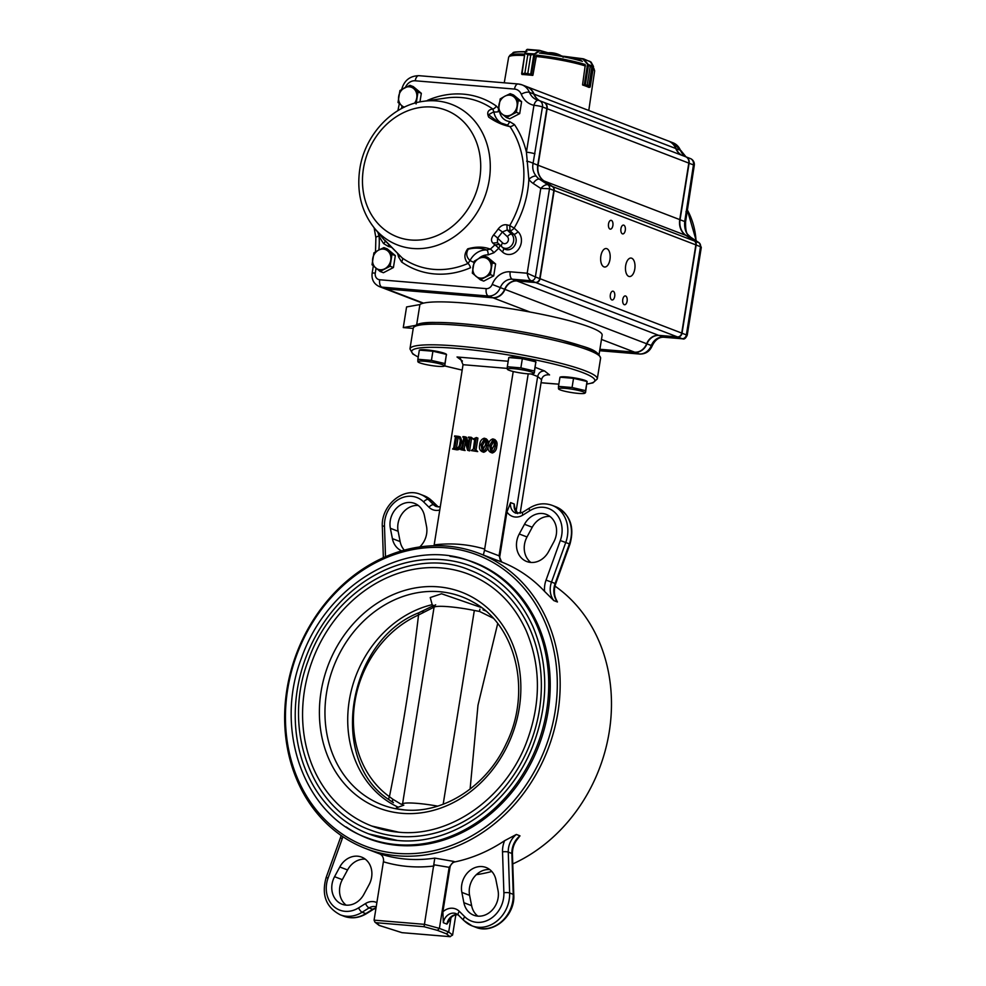 <?xml version="1.0" encoding="UTF-8"?>
<svg xmlns="http://www.w3.org/2000/svg" width="986" height="986" viewBox="0 0 986 986"><rect width="100%" height="100%" fill="white"/><g stroke="black" fill="none" stroke-linecap="round" stroke-linejoin="round"><path stroke-width="1.48" d="M413.233 328.424L403.274 327.586L406.577 306.942L419.9 304.563A92.758 11.709 9.1 0 1 518.044 309.912A92.758 11.709 9.1 0 1 602.15 335.215L599.081 354.356M419.9 304.563L416.684 324.653M403.274 327.586L415.168 325.466M494.442 439.51C496.808 440.779 497.585 443.108 496.759 446.498C496.488 449.949 494.997 452.106 492.285 452.993L490.732 452.389C488.316 451.107 487.528 448.753 488.353 445.327C488.649 441.876 490.165 439.744 492.889 438.918L495.034 439.645M476.065 449.665L477.914 438.129L476.361 437.537L474.512 449.074L477.125 450.984M477.692 451.588L476.238 450.442L477.692 451.588L471.209 450.577L473.391 448.987L474.697 439.374M474.845 439.941L473.046 439.103L474.858 439.719M468.51 444.23L466.649 437.377L465.109 436.786L467.906 447.151L469.373 437.809M472.701 438.437L471.234 437.291L472.701 438.437L471.481 438.955L469.57 450.91L467.574 450.269L464.406 438.548M464.258 438.487L462.619 448.692L464.172 449.283L465.343 442.011M464.172 449.283L464.665 449.949M465.109 450.54L463.642 449.394L465.109 450.54L460.844 449.715L462.151 448.655L463.802 437.377M458.884 436.428L460.437 437.032L462.693 443.417C462.274 447.508 460.351 449.653 456.937 449.85L452.562 449.024L453.696 447.952L455.433 437.143L454.657 435.911L458.884 436.428L461.14 442.825C460.721 446.917 458.798 449.061 455.384 449.259L452.562 449.024M528.213 373.842L499.064 555.821L484.496 550.262L513.225 371.5M484.767 549.116A164.428 139.901 -69 0 0 434.173 544.888L463.038 364.697L460.437 358.608L457.023 356.981L462.434 361.036M485.839 438.795C488.206 440.064 488.982 442.394 488.156 445.771C487.885 449.222 486.394 451.391 483.67 452.266L482.129 451.674C479.714 450.392 478.925 448.038 479.751 444.612C480.046 441.161 481.562 439.029 484.286 438.203L486.418 438.93M346.135 826.934A147.875 125.814 -69 0 0 368.407 838.63A147.875 125.814 -69 0 0 548.13 711.14A147.875 125.814 -69 0 0 474.352 562.501A147.875 125.814 -69 0 0 449.973 556.301M520.127 513.41L541.56 379.635L537.666 376.516L530.973 373.94M516.023 511.635L537.666 376.516C538.627 372.794 540.932 370.946 544.592 370.97L535.225 367.371M499.064 555.821L501.627 562.032L502.909 562.525A158.105 134.515 -69 0 1 544.568 591.378L553.824 600.585L557.447 601.978L556.535 600.227C553.972 595.31 553.688 589.801 555.71 583.724L555.13 583.49L569.378 543.902A30.566 26.006 -69 0 0 555.784 506.755C570.081 514.211 574.813 526.672 569.957 544.149L565.754 542.51A30.566 26.006 -69 0 0 552.16 505.362L555.784 506.755M517.786 513.632L514.692 507.556L514.236 504.006L510.612 502.613L506.927 511.931L499.828 556.203A6.323 5.386 -69 0 0 502.909 562.525M512.757 863.933A158.105 134.515 -69 0 0 609.225 731.957A158.105 134.515 -69 0 0 554.995 586.115M476.349 874.668A158.105 134.515 -69 0 0 491.817 871.464M557.928 712.274A158.105 134.515 -69 0 0 479.048 553.356A158.105 134.515 -69 0 0 296.823 652.781A158.105 134.515 -69 0 0 365.781 848.576A158.105 134.515 -69 0 0 557.928 712.274M401.869 932.608L379.142 925.435L374.939 922.169L374.076 920.148L383.591 860.581C383.517 856.982 381.865 854.591 378.649 853.408L379.573 853.814M374.076 920.148L424.67 924.363L439.399 928.393L449.185 867.249L453.671 861.407L434.801 858.103L424.066 926.717L437.427 930.365L446.399 933.816L449.924 936.638L401.894 932.657L379.61 925.546L376.073 922.711L424.066 926.717M453.671 861.407L454.953 861.9A158.105 134.515 -69 0 0 504.635 840.676L516.368 834.464L519.992 835.845A18.968 16.146 -69 0 0 511.882 853.469L513.238 894.351A30.566 26.006 -69 0 1 475.671 927.234L472.06 925.854A30.566 26.006 -69 0 0 509.626 892.971L513.238 894.351A4.215 0.986 178.1 0 1 513.78 894.82L512.424 853.925A4.215 0.986 178.1 0 0 511.882 853.469L508.258 852.077A4.215 0.986 178.1 0 0 502.527 851.879L503.883 892.774A26.351 22.419 -69 0 1 490.141 918.977A26.351 22.419 -69 0 1 464.739 916.721L459.353 911.372A14.753 12.559 -69 0 0 442.874 911.816L443.318 922.723L446.941 924.116L451.699 916.857L454.201 915.279L457.837 914.614M512.424 853.925C512.338 848.268 514.088 843.215 517.712 838.766L519.992 835.845M479.048 553.356L501.627 562.032M555.081 711.732A155.998 132.728 -69 0 0 375.715 562.661A155.998 132.728 -69 0 0 333.33 827.316A155.998 132.728 -69 0 0 555.081 711.732M454.953 861.9A6.323 5.386 -69 0 0 449.961 867.557L442.874 911.816M437.427 930.365L439.399 928.393L448.704 931.967L451.021 917.473M446.399 933.816L448.704 931.967L452.586 935.085L455.84 914.749M379.24 853.654L378.649 853.408A158.105 134.515 -69 0 0 434.801 858.103M484.496 550.262L483.337 555.093M452.586 935.085L449.924 936.638M374.939 922.169L376.073 922.711M419.765 546.947A20.028 17.033 -69 0 0 426.507 526.241L424.485 515.924A20.028 17.033 -69 0 0 414.601 503.415A20.028 17.033 -69 0 0 396.458 508.234A20.028 17.033 -69 0 0 390.357 528.286L392.391 538.615A20.028 17.033 -69 0 0 401.659 550.878M418.261 505.461A20.028 17.033 -69 0 0 398.122 531.269L400.143 541.585A20.028 17.033 -69 0 0 404.297 550.139M549.978 516.454A20.028 17.033 -69 0 0 532.243 527.251L527.017 536.963A20.028 17.033 -69 0 0 530.838 562.439M524.49 524.281L519.252 533.993A20.028 17.033 -69 0 0 526.734 561.515A20.028 17.033 -69 0 0 548.573 551.642L553.799 541.93A20.028 17.033 -69 0 0 546.318 514.409A20.028 17.033 -69 0 0 524.49 524.281L532.243 527.251M489.746 869.553A20.028 17.033 -69 0 0 469.607 895.362L471.628 905.678A20.028 17.033 -69 0 0 477.865 916.142M461.855 892.379L463.876 902.695A20.028 17.033 -69 0 0 473.761 915.218A20.028 17.033 -69 0 0 491.903 910.398A20.028 17.033 -69 0 0 498.004 890.333L495.97 880.017A20.028 17.033 -69 0 0 486.086 867.507A20.028 17.033 -69 0 0 467.943 872.327A20.028 17.033 -69 0 0 461.855 892.379L469.607 895.362M339.788 866.977L334.562 876.69A20.028 17.033 -69 0 0 342.043 904.224A20.028 17.033 -69 0 0 363.871 894.351L369.109 884.639A20.028 17.033 -69 0 0 361.615 857.117A20.028 17.033 -69 0 0 339.788 866.977L347.553 869.96L342.315 879.672A20.028 17.033 -69 0 0 346.135 905.148M365.288 859.163A20.028 17.033 -69 0 0 347.553 869.96M547.476 374.779L548.524 374.803C544.703 374.742 542.386 376.356 541.56 379.635M455.446 448.704C458.194 448.223 459.661 446.276 459.846 442.874C460.696 439.67 459.944 437.624 457.566 436.699L456.543 437.229L454.817 448.038L456.37 448.642L458.096 437.833L456.543 437.229M458.354 436.884L458.995 437.254M455.384 449.259L456.937 449.85M461.14 442.825L462.693 443.417M454.571 436.453L455.421 436.786M459.119 437.303L458.096 437.833M456.37 448.642L456.999 449.308M463.876 437.846L462.952 436.601L465.109 436.786M462.853 437.143L463.876 437.537M463.556 449.936L460.844 449.715M471.148 437.833L469.928 438.351L468.017 450.306L469.57 450.91M469.928 438.351L471.481 438.955M470.618 437.796L472.171 438.388M469.459 438.314L468.523 437.069L471.234 437.291M468.436 437.611L469.459 438.006M473.046 439.103L476.361 437.537M476.139 450.984L471.209 450.577M474.512 449.074L476.238 450.442M484.286 438.203C486.653 439.473 487.429 441.79 486.603 445.179C486.332 448.63 484.841 450.799 482.129 451.674L483.67 452.266M484.52 438.819L481.02 444.711L482.216 451.132L485.334 445.068C486.11 442.32 485.741 440.212 484.2 438.745L484.804 438.98M486.603 445.179L488.156 445.771M481.02 444.711L482.573 445.315L483.756 451.724M485.741 439.337L482.573 445.315M492.889 438.918C495.255 440.187 496.032 442.517 495.206 445.894C494.935 449.345 493.444 451.514 490.732 452.389L492.285 452.993M493.123 439.534L489.635 445.438L490.818 451.847L493.937 445.795C494.725 443.034 494.343 440.927 492.803 439.46L493.407 439.694M495.206 445.894L496.759 446.498M489.635 445.438L491.188 446.029L492.371 452.438M494.356 440.052L491.188 446.029M433.458 605.737L432.188 604.664A108.041 91.92 -69 0 0 349.401 699.801A108.041 91.92 -69 0 0 398.233 807.201M432.188 604.664L430.241 597.541L441.543 593.769L481.328 607.536M403.792 805.168L396.471 807.842L398.097 809.136M371.808 826.046L398.812 832.209C449.246 837.397 504.29 799.326 525.883 743.962C541.117 704.435 541.24 666.733 526.253 630.867C513.731 603.395 494.467 584.476 468.461 574.123A134.909 114.783 -69 0 0 312.969 658.968A134.909 114.783 -69 0 0 371.808 826.046A134.909 114.783 -69 0 0 398.973 832.233M368.789 833.922L397.494 840.466C451.095 845.988 509.577 805.525 532.502 746.71C548.684 704.719 548.82 664.663 532.908 626.566C519.597 597.356 499.126 577.254 471.481 566.247A143.352 121.956 -69 0 0 306.264 656.405A143.352 121.956 -69 0 0 368.789 833.922A143.352 121.956 -69 0 0 397.641 840.503M398.307 836.375A139.125 118.369 -69 0 0 535.866 726.46A139.125 118.369 -69 0 0 469.977 570.191C414.058 545.714 334.365 585.401 308.224 660.534C281.897 728.716 311.219 809.235 370.292 829.99A139.125 118.369 -69 0 0 398.307 836.375M483.017 609.816L485.605 610.901M393.081 802.481A106.845 90.909 111 0 1 389.248 799.88L393.451 802.715A3.377 2.157 -56.7 0 1 393.241 802.592A3.377 2.157 -56.7 0 1 392.909 799.289L401.203 804.268L402.584 803.763L434.086 607.105L418.545 614.993C411.47 675.053 401.77 735.618 389.433 796.7L392.909 799.289M443.17 804.243L474.328 610.47L479.479 611.419L479.886 609.2M497.696 623.596L477.988 705.212L470.1 789.096M493.037 618.086L479.479 611.419M419.223 612.725A3.377 1.343 65.9 0 0 418.865 612.762C347.146 640.703 327.894 760.489 389.236 799.868A3.377 1.725 -54.2 0 1 389.236 799.868A3.377 1.725 -54.2 0 1 389.433 796.7A103.74 88.259 111 0 1 354.898 701.749A103.74 88.259 111 0 1 418.545 614.993A3.377 1.343 65.9 0 1 418.865 612.762L433.988 605.379M422.76 612.947A3.377 1.824 -114.4 0 1 423.487 610.716M432.718 607.512L434.013 605.367M534.313 373.028L534.375 371.019L520.867 367.877L507.309 366.743L508.776 357.561L522.346 358.694L535.842 361.837L534.313 373.028L533.475 373.682A13.434 1.701 -170.9 0 0 528.582 371.13A13.434 1.701 -170.9 0 0 514.002 368.715A13.434 1.701 -170.9 0 0 507.605 369.54A13.434 1.701 -170.9 0 0 520.546 372.954A13.434 1.701 -170.9 0 0 533.475 373.682M535.817 362.86L535.94 362.047A13.705 1.725 -170.9 0 0 529.322 359.471A13.705 1.725 -170.9 0 0 515.69 357.302A13.705 1.725 -170.9 0 0 508.961 357.585M520.867 367.877L522.346 358.694M507.309 366.743L507.248 368.752M534.375 371.019L535.842 361.837M585.511 392.675L585.561 390.653L572.065 387.51L558.495 386.376L559.974 377.207L573.532 378.341L587.04 381.483L585.511 392.675L584.661 393.315A13.434 1.701 -170.9 0 0 579.78 390.764A13.434 1.701 -170.9 0 0 565.2 388.348A13.434 1.701 -170.9 0 0 558.791 389.174A13.434 1.701 -170.9 0 0 571.732 392.588A13.434 1.701 -170.9 0 0 584.661 393.315M587.003 382.506L587.138 381.693A13.705 1.725 -170.9 0 0 580.507 379.105A13.705 1.725 -170.9 0 0 566.888 376.948A13.705 1.725 -170.9 0 0 560.147 377.219M572.065 387.51L573.532 378.341M558.495 386.376L558.446 388.398M585.561 390.653L587.04 381.483M522.062 73.605L524.848 73.309L527.806 54.723L524.848 73.309L521.619 73.802L524.946 53.121L527.818 54.723L525.353 53.49M525.033 53.022L526.499 49.855L524.872 53.392L534.449 53.885L530.764 54.969L534.72 54.218M532.403 75.343L527.769 73.556L532.97 74.998L536.396 55.721M539.539 50.372L553.738 54.341L539.231 50.311L526.499 49.855L539.675 50.767L535.041 54.107L531.392 75.059M534.659 53.749L538.701 51.001M521.619 73.802L531.676 74.64M530.628 74.665L533.857 54.205M585.253 65.138L582.59 84.562M588.827 87.31L588.815 87.372A43.766 5.522 -170.9 0 0 586.115 86.213A43.766 5.522 -170.9 0 0 582.615 84.993L585.327 84.87L588.519 64.953L587.52 64.226L590.195 66.432L588.519 64.743M585.166 85.19L587.212 85.018L584.316 85.264L589.665 87.323L588.889 85.659L590.01 87.051M593.449 66.617L591.871 67.073L593.449 66.617L590.22 86.743M584.316 84.796L587.52 64.226L582.972 59.123L590.059 61.44L593.51 66.777L589.924 87.249M584.094 59.752L587.915 64.016M563.092 57.373L563.856 56.301L583.108 58.766L563.856 56.301M587.841 64.46L593.375 66.259M521.964 74.332L521.939 74.48A43.766 5.522 -170.9 0 1 532.785 75.392L532.847 74.961M480.392 279.827L490.375 274.626L492.285 262.695L484.212 255.99L478.925 258.48L474.217 261.191L472.306 273.11L480.392 279.827L483.719 281.109L493.703 275.895L490.375 274.626M492.285 262.695L495.613 263.977L487.54 257.26L484.212 255.99M495.613 263.977L493.703 275.895M485.087 277.115A10.538 8.973 -69 0 0 491.04 268.549A10.538 8.973 -69 0 0 487.959 259.232A10.538 8.973 -69 0 0 478.925 258.48A10.538 8.973 -69 0 0 472.972 267.046A10.538 8.973 -69 0 0 476.053 276.363A10.538 8.973 -69 0 0 485.087 277.115M380.103 271.458L390.099 266.245L392.009 254.326L383.924 247.609L378.636 250.099L373.94 252.823L372.03 264.741L380.103 271.458L383.431 272.728L393.426 267.526L390.099 266.245M392.009 254.326L395.337 255.608L387.251 248.891L383.924 247.609M395.337 255.608L393.426 267.526M384.811 268.747A10.538 8.973 -69 0 0 390.764 260.181A10.538 8.973 -69 0 0 387.671 250.863A10.538 8.973 -69 0 0 378.636 250.099A10.538 8.973 -69 0 0 372.696 258.665A10.538 8.973 -69 0 0 375.777 267.982A10.538 8.973 -69 0 0 384.811 268.747M416.092 103.949L418.002 92.031L421.33 93.313L413.245 86.595L409.917 85.314L399.934 90.527L398.024 102.445L403.853 107.388M418.002 92.031L409.917 85.314M421.33 93.313L419.95 101.915M414.49 103.259A10.538 8.973 -69 0 0 416.758 97.885A10.538 8.973 -69 0 0 413.664 88.567A10.538 8.973 -69 0 0 404.63 87.803A10.538 8.973 -69 0 0 398.689 96.369A10.538 8.973 -69 0 0 401.77 105.687A10.538 8.973 -69 0 0 404.396 107.129M506.385 117.531L516.368 112.318L518.279 100.399L510.206 93.682L504.918 96.184L500.21 98.896L498.3 110.814L506.385 117.531L509.713 118.813L519.708 113.6L516.368 112.318M518.279 100.399L521.606 101.681L513.533 94.964L510.206 93.682M521.606 101.681L519.708 113.6M511.093 114.82A10.538 8.973 -69 0 0 517.034 106.254A10.538 8.973 -69 0 0 513.952 96.936A10.538 8.973 -69 0 0 504.918 96.184A10.538 8.973 -69 0 0 498.965 104.738A10.538 8.973 -69 0 0 502.059 114.056A10.538 8.973 -69 0 0 511.093 114.82M627.108 301.174A4.425 2.255 94.8 0 0 625.309 295.923A4.425 2.255 94.8 0 0 622.684 300.151A4.425 2.255 94.8 0 0 624.569 304.748A4.425 2.255 94.8 0 0 627.108 301.174M614.697 296.404A4.425 2.255 94.8 0 0 612.898 291.166A4.425 2.255 94.8 0 0 610.272 295.393A4.425 2.255 94.8 0 0 612.158 299.99A4.425 2.255 94.8 0 0 614.697 296.404M625.284 230.33A4.425 2.255 94.8 0 0 623.485 225.091A4.425 2.255 94.8 0 0 620.86 229.307A4.425 2.255 94.8 0 0 622.745 233.916A4.425 2.255 94.8 0 0 625.284 230.33M612.873 225.572A4.425 2.255 94.8 0 0 611.073 220.322A4.425 2.255 94.8 0 0 608.448 224.549A4.425 2.255 94.8 0 0 610.334 229.146A4.425 2.255 94.8 0 0 612.873 225.572M634.787 269.042A9.281 4.733 94.8 0 0 631.003 258.061A9.281 4.733 94.8 0 0 625.518 266.91A9.281 4.733 94.8 0 0 629.462 276.548A9.281 4.733 94.8 0 0 634.787 269.042M609.964 259.528A9.281 4.733 94.8 0 0 606.18 248.534A9.281 4.733 94.8 0 0 600.696 257.383A9.281 4.733 94.8 0 0 604.64 267.021A9.281 4.733 94.8 0 0 609.964 259.528M499.643 112.01A14.753 12.559 -69 0 0 509.429 121.5L514.409 124.519A4.215 1.91 -34.2 0 1 509.959 126.578A87.705 74.616 -69 0 1 509.725 225.547L514.15 228.086A4.215 2.095 -46.7 0 1 509.996 230.675L509.725 225.547L506.915 224.845L507.174 230.009L502.33 231.956A4.215 0.641 35.3 0 0 498.115 229.072C500.777 225.695 503.71 224.29 506.915 224.845M535.447 282.427L531.097 280.764C529.186 279.679 527.892 277.165 527.19 273.221L535.373 276.93A4.215 3.587 111 0 1 531.097 280.764L512.301 279.198A12.645 10.76 -69 0 0 500.309 287.604A12.645 10.76 111 0 1 488.329 296.022L381.816 287.136A12.645 10.76 111 0 1 379.265 286.556L383.616 288.22A12.645 10.76 -69 0 0 386.155 288.799L492.667 297.686A12.645 10.76 -69 0 0 504.659 289.28A12.645 10.76 111 0 1 516.639 280.862L535.447 282.427A4.215 3.587 -69 0 0 539.724 278.607L553.849 190.409A4.215 3.587 -69 0 0 552.333 186.465L543.816 180.869A16.861 14.346 111 0 1 537.752 165.13L546.811 108.62A6.323 5.386 -69 0 0 543.656 102.261L539.305 100.597A6.323 6.323 0 0 0 538.381 100.313L538.381 100.313A6.323 3.291 102.3 0 1 538.639 100.387A6.323 5.386 111 0 1 539.305 100.597A6.323 5.386 111 0 1 542.46 106.944L533.081 163.331C532.132 168.187 533.204 172.488 536.298 176.223A6.323 2.946 142.7 0 0 528.853 179.366L526.425 152.201L533.944 105.305A23.183 19.732 111 0 1 521.274 94.249A10.538 8.973 -69 0 0 514.519 89.073L415.229 80.79A10.538 8.973 -69 0 0 405.406 87.409M384.971 240.337L402.189 257.95L383.85 239.512L374.52 228.271C361.394 211.657 356.488 191.888 359.804 168.976C364.709 135.181 392.28 105.342 423.216 101.348A75.33 64.09 111 0 1 484.483 197.668A75.33 64.09 111 0 1 374.52 228.271M400.119 255.941A4.215 1.282 170 0 1 398.48 256.73L401.622 262.005A91.784 78.091 111 0 0 470.495 267.748A4.215 1.701 66.5 0 0 468.005 263.447C463.987 259.01 463.888 254.141 467.709 248.854C476.053 246.475 483.596 246.562 490.325 249.138L486.542 249.976C481.032 247.819 474.956 247.56 468.288 249.175C465.774 253.34 466.341 257.136 470.014 260.563A18.968 16.146 111 0 1 486.542 249.976A4.215 2.132 92.7 0 1 488.058 254.906L493.863 252.773A4.215 1.159 48.6 0 0 490.325 249.138A87.705 74.616 -69 0 0 494.849 244.885L499.397 244.454M376.06 268.217L375.272 273.097A6.323 5.386 -69 0 0 379.709 279.753L486.221 288.639A6.323 5.386 -69 0 0 492.211 284.436A18.968 16.146 111 0 1 510.193 271.803L527.19 273.221L540.772 188.425C543.496 185.553 545.911 184.345 547.982 184.801A4.215 3.587 111 0 1 549.498 188.745L540.772 188.425L533.229 183.47A23.183 19.732 111 0 1 528.853 179.366A91.784 78.091 111 0 1 514.15 228.086L517.946 231.661A4.215 2.095 -46.7 0 1 513.78 234.249L509.996 230.675L507.174 230.009L511.524 234.113A4.215 2.095 133.3 0 0 507.371 236.702L502.33 231.956A88.974 75.7 111 0 1 497.573 238.131L497.449 242.655L492.877 243.098L494.849 244.885A4.215 1.023 44.8 0 1 498.583 248.324A91.784 78.091 111 0 1 493.863 252.773M492.877 243.098C490.855 241.003 491.09 238.304 493.579 234.976A84.895 72.237 -69 0 0 498.115 229.072M509.959 126.578C502.897 125.21 495.81 122.067 488.711 117.137C486.603 112.552 487.959 109.828 492.741 108.965L493.838 111.788L488.526 114.684L498.127 122.03L509.959 126.578M498.497 108.472L496.389 106.094A4.215 2.169 -54.9 0 1 492.741 108.965A87.705 74.616 -69 0 0 445.795 98.045L423.216 101.348M385.181 240.966A4.215 1.91 145.8 0 1 383.603 243.579L388.57 246.599A4.215 2.169 96.8 0 0 388.694 244.553M539.231 100.56A16.861 14.346 111 0 1 533.771 94.015A16.861 14.346 -69 0 0 526.351 86.509L522.013 84.845A16.861 14.346 111 0 1 529.433 92.351A16.861 14.346 -69 0 0 536.852 99.857A16.861 14.346 -69 0 0 538.183 100.289M501.973 246.919L503.18 248.028A8.825 7.506 -69 0 0 503.279 248.115A8.825 7.506 -69 0 0 514.1 246.34A8.825 7.506 -69 0 0 513.78 234.249L511.524 234.113A8.098 6.89 111 0 1 511.82 245.218A8.098 6.89 111 0 1 501.886 246.833A8.098 6.89 111 0 1 501.8 246.759L497.412 242.63L501.763 246.734M401.622 262.005A4.215 2.169 125.1 0 0 402.189 257.95A87.705 74.616 -69 0 0 468.005 263.447L470.014 260.563L473.909 262.424M377.86 232.302L379.068 236.036A6.323 1.615 175.6 0 0 375.876 237.712L375.518 251.849M499.076 111.504A4.215 1.282 -10 0 1 493.838 111.788A18.968 16.146 111 0 0 501.775 123.324M498.213 122.067L506.582 124.828M509.429 121.5A4.215 2.169 -83.2 0 1 507.014 124.902M503.279 248.115L501.788 246.746A4.215 2.095 -46.7 0 1 501.788 246.746A4.215 2.095 -46.7 0 1 502.613 242.889L497.573 238.131A4.215 0.826 39.8 0 0 493.579 234.976M499.582 244.676A4.215 2.095 -46.7 0 1 498.583 248.324L502.379 251.898A4.215 2.095 133.3 0 0 503.217 248.053M536.852 99.857L538.381 100.313A6.323 3.291 102.3 0 0 533.944 105.305A6.323 0.801 -170.9 0 1 542.46 106.944L546.811 108.62M534.954 153.841A6.323 0.801 -170.9 0 0 526.425 152.201A91.784 78.091 111 0 0 514.409 124.519M537.752 165.13L533.081 163.331A6.323 1.442 -167.2 0 0 526.66 161.211M543.964 102.371L685.652 156.737A6.323 5.386 111 0 1 688.807 163.097L679.748 219.607A16.861 14.346 111 0 0 685.812 235.358L544.124 180.993A16.861 14.346 111 0 1 538.06 165.241L547.119 108.731A6.323 5.386 111 0 0 543.964 102.371A6.323 5.386 111 0 0 543.804 102.322M539.539 100.683A16.861 14.346 111 0 1 534.079 94.138A16.861 14.346 111 0 0 526.66 86.632A16.861 14.346 111 0 0 526.512 86.571M423.524 303.133L386.463 288.923A12.645 10.76 111 0 1 383.924 288.331A12.645 10.76 111 0 1 383.764 288.282M386.463 288.923L492.975 297.809A12.645 10.76 111 0 0 504.968 289.391A12.645 10.76 111 0 1 516.947 280.973L535.755 282.551A4.215 3.587 111 0 0 540.032 278.718L554.157 190.52A4.215 3.587 111 0 0 552.641 186.588L544.124 180.993M685.812 235.358L694.329 240.954A4.215 3.587 111 0 1 695.845 244.885L681.72 333.083A4.215 3.587 111 0 1 677.444 336.904L535.755 282.551M599.882 349.364L634.972 352.285A12.645 10.76 -69 0 0 646.964 343.868L646.656 343.757A12.645 10.76 111 0 1 658.636 335.339L677.444 336.904M504.968 289.391L646.656 343.757A12.645 10.76 111 0 1 634.664 352.175L601.472 339.43M599.907 349.266L634.664 352.175M526.66 86.632L668.348 140.998A16.861 14.346 111 0 1 675.767 148.504L534.079 94.138M681.227 155.036A16.861 14.346 111 0 1 675.767 148.504M687.969 234.643A6.323 2.946 -37.3 0 0 687.291 234.15C685.134 230.773 684.272 226.558 684.728 221.517L685.603 221.677C685.43 229.048 686.219 233.362 687.969 234.643L690.804 237.306A6.323 3.266 -56.7 0 1 691.087 237.54M687.291 234.15A16.861 14.346 -69 0 0 690.471 237.133L699.308 242.901L701.292 247.412L700.504 246.673L686.367 334.87L687.242 335.117C685.775 338.358 684.21 339.591 682.546 338.802L663.295 337.126A12.645 10.76 -69 0 0 651.302 345.544L646.964 343.868A12.645 10.76 111 0 1 658.944 335.462L677.752 337.027A4.215 3.587 -69 0 0 682.029 333.194L696.153 245.009A4.215 3.587 -69 0 0 694.637 241.065L686.133 235.469A16.861 14.346 111 0 1 680.057 219.73L689.115 163.22A6.323 5.386 -69 0 0 685.96 156.86A6.323 5.386 -69 0 0 685.8 156.799M688.795 163.158L693.454 164.884A6.323 0.801 9.1 0 1 694.28 165.426A6.323 6.323 0 0 0 690.299 158.524A6.323 5.386 111 0 1 693.454 164.884L684.728 221.517L679.748 219.668M681.536 155.159A16.861 14.346 111 0 1 676.076 148.615A16.861 14.346 -69 0 0 668.656 141.109A16.861 14.346 -69 0 0 668.508 141.06M685.948 211.768A6.323 0.801 9.1 0 1 686.774 212.323A6.323 0.801 9.1 0 1 686.761 212.335M687.242 335.117L701.292 247.412M444.883 365.56L444.932 363.551L431.437 360.408L417.867 359.274L419.346 350.104L432.903 351.226L446.411 354.381L444.735 365.954L462.175 370.107M446.375 355.391L446.51 354.59A13.705 1.725 -170.9 0 0 439.879 352.002A13.705 1.725 -170.9 0 0 426.26 349.833A13.705 1.725 -170.9 0 0 419.518 350.116M431.437 360.408L432.903 351.226M417.867 359.274L417.817 361.283M444.932 363.551L446.411 354.381M424.572 361.246A13.434 1.701 -170.9 0 0 418.163 362.072A13.434 1.701 -170.9 0 0 431.104 365.486A13.434 1.701 -170.9 0 0 444.033 366.213A13.434 1.701 -170.9 0 0 439.152 363.661A13.434 1.701 -170.9 0 0 424.572 361.246M507.124 368.382L463.038 364.697M479.369 564.571A147.875 125.814 -69 0 0 476.694 563.733M370.97 839.283A147.875 125.814 -69 0 0 373.521 840.442M499.052 555.907L499.828 556.203M434.111 864.796L449.172 867.335M449.185 867.249L449.961 867.557M383.418 861.776A164.428 139.901 -69 0 0 434.013 866.004M600.597 358.263A94.866 11.98 -170.9 0 0 554.736 340.367A94.866 11.98 -170.9 0 0 460.388 325.405A94.866 11.98 -170.9 0 0 413.257 328.252L409.954 348.908A94.866 11.98 9.1 0 1 457.085 346.049A94.866 11.98 9.1 0 1 551.433 361.012A94.866 11.98 9.1 0 1 597.294 378.907L600.597 358.263C597.454 348.292 583.811 347.134 561.921 340.269C524.305 330.556 465.17 322.2 435.874 322.471C422.02 322.102 414.49 324.024 413.257 328.252M418.237 356.969A92.758 11.709 9.1 0 1 457.787 348.514A92.758 11.709 9.1 0 1 564.781 366.878A92.758 11.709 9.1 0 1 586.892 383.985M558.852 384.146A92.758 11.709 9.1 0 1 541.067 382.728L558.852 384.183M462.175 370.083A92.758 11.709 9.1 0 1 444.785 365.88M549.559 374.951L544.592 370.97M508.184 361.258L457.023 356.981M598.847 355.391A92.758 11.709 -170.9 0 0 509.109 329.632A92.758 11.709 -170.9 0 0 415.821 326.083M392.391 538.615L400.143 541.585M390.357 528.286L398.122 531.269M440.274 506.853L436.367 506.57A10.538 8.973 -69 0 1 433.667 504.807A4.215 2.071 134.8 0 0 428.996 507.248L423.623 501.911A4.215 2.071 134.8 0 1 428.281 499.471L431.905 500.851A30.566 26.006 -69 0 0 424.054 495.748L432.287 501.098A4.215 2.071 134.8 0 0 431.905 500.851L437.279 506.2L433.667 504.807L428.281 499.471A30.566 26.006 -69 0 0 420.443 494.368L424.054 495.748M428.996 507.248A14.753 12.559 -69 0 0 439.768 510.021M423.623 501.911A26.351 22.419 -69 0 0 398.221 499.655A26.351 22.419 -69 0 0 384.478 525.858L385.501 556.72M519.252 533.993L527.017 536.963M553.824 600.585A18.968 16.146 -69 0 1 551.507 582.097L546.047 580.113L560.307 540.538L565.754 542.51L551.507 582.097L555.13 583.49A18.968 16.146 -69 0 0 557.447 601.978M546.047 580.113A23.183 19.732 -69 0 0 544.568 591.378M560.307 540.538A26.351 22.419 -69 0 0 555.204 512.757A26.351 22.419 -69 0 0 529.765 510.76L522.839 515.086A14.753 12.559 -69 0 1 506.927 511.931M458.835 915.402A4.215 2.071 -45.2 0 1 458.453 915.156L463.839 920.505A4.215 2.071 -45.2 0 0 464.209 920.751A30.566 26.006 -69 0 0 472.06 925.854L463.839 920.505A4.215 2.071 -45.2 0 1 464.739 916.721M503.883 892.774A4.215 0.986 178.1 0 1 509.626 892.971L508.258 852.077A18.968 16.146 -69 0 1 516.368 834.464M463.876 902.695L471.628 905.678M504.635 840.676A23.183 19.732 -69 0 0 502.527 851.879M342.302 838.507L328.055 878.095L326.156 877.454L340.404 837.878L342.302 838.507A23.183 19.732 -69 0 0 342.894 836.695M328.055 878.095A26.351 22.419 -69 0 0 333.157 905.863A26.351 22.419 -69 0 0 358.596 907.86L365.523 903.546A14.753 12.559 -69 0 1 376.874 902.621M326.156 877.454C321.3 894.931 326.033 907.391 340.33 914.848L343.954 916.24A30.566 26.006 -69 0 0 365.794 913.615L372.72 909.302L369.097 907.909A4.215 1.467 -121.9 0 1 365.523 903.546M340.33 914.848A30.566 26.006 -69 0 0 362.17 912.223L365.794 913.615A4.215 1.467 -121.9 0 0 366.521 913.615L373.447 909.302A4.215 1.467 -121.9 0 1 372.72 909.302A10.538 8.973 -69 0 1 376.011 908.007M358.596 907.86A4.215 1.467 -121.9 0 0 362.17 912.223L369.097 907.909A10.538 8.973 -69 0 1 376.196 906.861M334.562 876.69L342.315 879.672M459.353 911.372A4.215 2.071 -45.2 0 0 458.453 915.156L456.136 913.64A10.538 8.973 -69 0 0 443.318 922.723M457.763 914.564A10.538 8.973 -69 0 0 446.941 924.116M510.612 502.613A10.538 8.973 -69 0 0 515.875 513.213L522.666 512.301A4.215 1.467 58.1 0 0 522.839 515.086M514.236 504.006A10.538 8.973 -69 0 0 517.699 513.62M437.87 506.73A4.215 2.071 134.8 0 0 437.661 506.447A4.215 2.071 134.8 0 0 437.279 506.2A10.538 8.973 -69 0 0 438.203 506.989M383.357 557.669L382.334 526.783A4.215 0.986 -1.9 0 1 384.478 525.858M522.666 512.301L529.593 507.987A4.215 1.467 58.1 0 0 529.765 510.76M394.425 808.458L404.42 809.913C443.626 813.881 486.751 786.101 506.163 743.801C531.996 692.036 516.27 625.407 473.514 602.335A111.406 94.779 -69 0 0 333.539 666.869A111.406 94.779 -69 0 0 394.425 808.458A111.406 94.779 -69 0 0 404.556 809.937M401.992 813.327A115.608 98.353 -69 0 0 515.012 650.637A115.608 98.353 -69 0 0 343.387 636.303A115.608 98.353 -69 0 0 401.992 813.327M396.988 844.632A147.567 125.542 -69 0 0 542.892 728.062A147.567 125.542 -69 0 0 472.997 562.316C413.713 536.372 329.201 578.437 301.457 658.143C273.541 730.466 304.625 815.853 367.273 837.853A147.567 125.542 -69 0 0 396.988 844.632M435.689 604.775A3.377 3.303 -119.8 0 0 434.086 607.105A30.566 3.858 9.1 0 1 474.328 610.47M437.673 806.129A30.566 3.858 -170.9 0 0 402.584 803.763A3.377 3.303 -119.8 0 0 402.781 805.537M524.897 53.454L521.643 73.703M530.764 54.969L527.781 73.556L530.764 54.969L527.818 54.723M552.813 54.452L539.675 50.767M527.288 49.337L538.997 50.311M521.964 74.27L524.872 53.355M524.848 73.309L527.781 73.556M526.77 49.682L525.23 52.961M582.972 59.123L567.147 57.089M590.195 66.432L587.225 85.018L590.195 66.432L591.859 67.073L588.901 85.659L591.871 67.073M584.254 85.264L582.899 85.079M587.212 85.018L588.901 85.659M593.289 66.087L591.07 62.081M563.672 56.375L563.006 56.966M582.43 61.354A40.143 5.066 -170.9 0 0 539.404 53.059M525.513 51.938A40.143 5.066 -170.9 0 0 513.09 53.01L509.947 55.253A42.928 5.423 -170.9 0 1 524.749 54.181M593.35 67.8L594.016 68.724A42.928 5.423 -170.9 0 0 593.313 68.034M585.154 64.509A42.928 5.423 -170.9 0 0 536.47 55.13M585.462 66A43.544 5.497 -170.9 0 0 535.953 56.448M524.527 55.512A43.544 5.497 -170.9 0 0 508.653 57.213L504.253 82.812M588.778 110.469L594.632 70.98A43.544 5.497 -170.9 0 0 593.128 69.18M580.89 60.54A38.651 4.881 -170.9 0 0 540.722 52.8M687.193 209.661A75.33 64.09 111 0 1 696.042 240.757M517.946 231.661A12.966 11.031 111 0 1 518.34 249.507A12.966 11.031 111 0 1 502.379 251.898M502.613 242.889A3.956 3.365 -69 0 0 507.371 236.702M363.427 168.68A67.861 57.73 111 0 1 459.895 118.394A67.861 57.73 111 0 1 441.457 233.522A67.861 57.73 111 0 1 363.427 168.68M402.029 105.909A69.562 59.185 111 0 1 401.499 108.596M427.505 100.35A91.784 78.091 111 0 1 496.389 106.094M383.603 243.579A91.784 78.091 111 0 1 379.068 236.036A69.562 59.185 111 0 1 378.858 249.988M488.058 254.906A14.753 12.559 -69 0 0 478.567 258.665M398.48 256.73A14.753 12.559 -69 0 0 397.37 253.192M391.541 247.4A14.753 12.559 -69 0 0 388.57 246.599M536.298 176.223A16.861 14.346 -69 0 0 539.478 179.206L543.816 180.869M521.274 94.249A6.323 2.465 157.7 0 1 529.433 92.351L533.771 94.015M518.611 84.069A16.861 14.346 111 0 1 522.013 84.845L518.143 83.97A6.323 3.229 -85.2 0 0 514.519 89.073M379.709 279.753A6.323 3.229 -85.2 0 0 381.816 287.136L386.155 288.799M486.221 288.639A6.323 3.229 -85.2 0 0 488.329 296.022L492.667 297.686M492.211 284.436L504.659 289.28M510.193 271.803A6.323 3.229 -85.2 0 0 512.301 279.198L516.639 280.862M553.849 190.409L549.498 188.745L535.373 276.93L539.724 278.607M533.229 183.47A6.323 3.266 123.3 0 1 539.478 179.206L547.982 184.801L552.333 186.465M415.229 80.79A6.323 3.229 -85.2 0 1 418.865 75.675L518.143 83.97M399.86 104.072A6.323 0.801 -170.9 0 0 399.194 104.306L399.318 103.592M375.272 273.097A6.323 0.801 -170.9 0 0 372.129 273.295L373.324 265.887M679.748 219.607L538.06 165.241M688.807 163.097L547.119 108.731M530.037 312.032L492.975 297.809M658.636 335.339L516.947 280.973M681.72 333.083L540.032 278.718M695.845 244.885L554.157 190.52M694.329 240.954L552.641 186.588M699.308 242.901L690.804 237.306A6.323 3.266 -56.7 0 0 690.471 237.133L686.059 235.518M668.656 141.109L673.007 142.785A16.861 14.346 111 0 1 680.426 150.291A16.861 14.346 -69 0 0 685.886 156.836M673.007 142.785L681.227 150.981A6.323 2.465 -22.3 0 0 680.426 150.291L675.841 148.676M658.919 335.363L663.295 337.126A6.323 3.229 94.8 0 0 663.763 337.237C658.993 337.002 655.135 339.887 652.19 345.864L651.302 345.544A12.645 10.76 111 0 1 639.322 353.949L634.947 352.187M649.404 344.743L652.19 345.864C649.737 351.386 645.608 354.122 639.791 354.06A6.323 3.229 94.8 0 1 639.322 353.949L599.685 350.646M681.708 333.132L686.367 334.87A4.215 3.587 111 0 1 682.09 338.691L677.727 336.916M694.563 241.126L698.988 242.741A4.215 3.587 111 0 1 700.504 246.673L695.833 244.947M365.781 848.576L379.93 853.999M450.269 936.688L401.894 932.657M597.294 378.907L592.98 382.851L586.88 384.096M418.224 357.08L412.764 353.949L409.954 348.908M438.277 506.989L432.287 501.098M382.334 526.783C380.818 505.978 402.707 486.727 420.443 494.368M375.986 908.205L373.447 909.302M366.521 913.615C359.114 918.077 351.595 918.952 343.954 916.24M341.131 835.487L340.404 837.878M513.78 894.82C515.308 915.624 493.407 934.876 475.671 927.234M555.71 583.724L569.957 544.149M529.593 507.987C537 503.526 544.531 502.65 552.16 505.362M481.907 565.742L472.997 562.316M376.196 841.28L367.273 837.853M583.626 58.889L591.132 62.143M594.632 70.98L594.016 68.724M508.653 57.213L509.947 55.253M513.09 53.01C512.215 52.085 516.824 51.617 526.894 51.617M540.488 52.751C556.264 54.661 569.871 57.287 581.309 60.627M561.626 55.98A23.183 23.183 0 0 0 548.117 52.763M687.205 209.611L696.289 240.917M418.865 75.675C409.498 75.934 403.681 80.901 401.401 90.552M399.194 104.306L397.9 110.654M374.125 227.791L375.876 237.712M372.129 273.295C371.451 279.506 373.83 283.931 379.265 286.556M422.895 303.294L383.924 288.331M690.299 158.524L685.96 156.86M681.227 150.981L686.034 156.885M694.28 165.426L685.603 221.677M682.546 338.802L663.763 337.237M639.791 354.06L599.673 350.72M444.033 366.213L444.735 365.954"/></g></svg>
